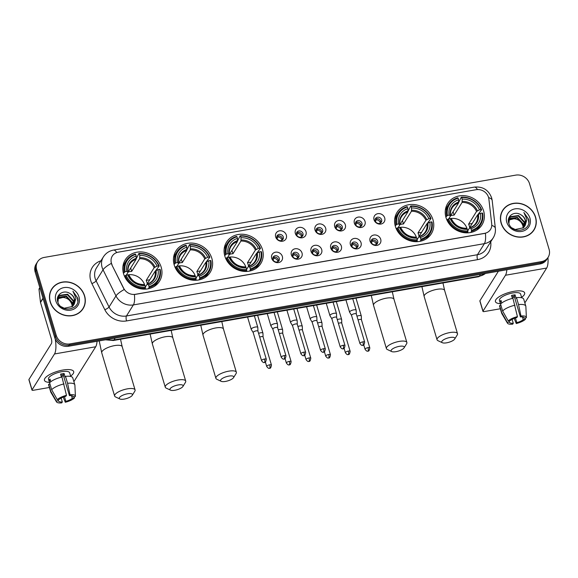 <?xml version="1.0" encoding="UTF-8"?>
<svg xmlns="http://www.w3.org/2000/svg" width="578" height="578" viewBox="0 0 578 578"><rect width="100%" height="100%" fill="white"/><g stroke="black" fill="none" stroke-linecap="round" stroke-linejoin="round"><path stroke-width="0.87" d="M445.985 217.523A20.201 17.969 32 0 0 462.602 232.421A20.201 17.969 32 0 0 481.929 224.958A20.201 17.969 32 0 0 483.627 210.956A20.201 17.969 32 0 0 467.01 196.058A20.201 17.969 32 0 0 447.683 203.521A20.201 17.969 32 0 0 445.985 217.523M174.202 264.962A20.201 17.969 32 0 0 190.819 279.86A20.201 17.969 32 0 0 210.146 272.397A20.201 17.969 32 0 0 211.844 258.395A20.201 17.969 32 0 0 195.227 243.497A20.201 17.969 32 0 0 175.9 250.96A20.201 17.969 32 0 0 174.202 264.962M224.835 256.126A20.201 17.969 32 0 0 241.452 271.024A20.201 17.969 32 0 0 260.779 263.561A20.201 17.969 32 0 0 262.477 249.559A20.201 17.969 32 0 0 245.86 234.661A20.201 17.969 32 0 0 226.533 242.124A20.201 17.969 32 0 0 224.835 256.126M395.352 226.366A20.201 17.969 32 0 0 411.97 241.257A20.201 17.969 32 0 0 431.296 233.801A20.201 17.969 32 0 0 432.994 219.792A20.201 17.969 32 0 0 416.377 204.894A20.201 17.969 32 0 0 397.05 212.357A20.201 17.969 32 0 0 395.352 226.366M123.569 273.806A20.201 17.969 32 0 0 140.179 288.704A20.201 17.969 32 0 0 159.506 281.24A20.201 17.969 32 0 0 161.204 267.231A20.201 17.969 32 0 0 144.594 252.34A20.201 17.969 32 0 0 125.267 259.804A20.201 17.969 32 0 0 123.569 273.806M282.353 256.459A5.715 5.086 -148 0 1 278.574 262.578A5.715 5.086 -148 0 1 271.703 258.315A5.715 5.086 -148 0 1 275.482 252.196A5.715 5.086 -148 0 1 282.353 256.459M272.91 259.421A3.432 3.049 32 0 0 275.728 261.95A3.432 3.049 32 0 0 279.008 260.685A3.432 3.049 32 0 0 279.297 258.308A3.432 3.049 32 0 0 276.479 255.779A3.432 3.049 32 0 0 273.192 257.044A3.432 3.049 32 0 0 272.91 259.421M302.027 253.027A5.715 5.086 -148 0 1 298.248 259.139A5.715 5.086 -148 0 1 291.37 254.884A5.715 5.086 -148 0 1 295.156 248.764A5.715 5.086 -148 0 1 302.027 253.027M292.576 255.989A3.432 3.049 32 0 0 295.401 258.518A3.432 3.049 32 0 0 298.681 257.253A3.432 3.049 32 0 0 298.971 254.869A3.432 3.049 32 0 0 296.146 252.34A3.432 3.049 32 0 0 292.865 253.612A3.432 3.049 32 0 0 292.576 255.989M321.7 249.588A5.715 5.086 -148 0 1 317.914 255.707A5.715 5.086 -148 0 1 311.043 251.452A5.715 5.086 -148 0 1 314.822 245.332A5.715 5.086 -148 0 1 321.7 249.588M312.25 252.557A3.432 3.049 32 0 0 315.075 255.086A3.432 3.049 32 0 0 318.355 253.814A3.432 3.049 32 0 0 318.644 251.437A3.432 3.049 32 0 0 315.819 248.908A3.432 3.049 32 0 0 312.539 250.173A3.432 3.049 32 0 0 312.25 252.557M341.367 246.156A5.715 5.086 -148 0 1 337.588 252.275A5.715 5.086 -148 0 1 330.717 248.013A5.715 5.086 -148 0 1 334.496 241.9A5.715 5.086 -148 0 1 341.367 246.156M331.924 249.118A3.432 3.049 32 0 0 334.741 251.647A3.432 3.049 32 0 0 338.029 250.382A3.432 3.049 32 0 0 338.318 248.005A3.432 3.049 32 0 0 335.493 245.477A3.432 3.049 32 0 0 332.213 246.741A3.432 3.049 32 0 0 331.924 249.118M361.04 242.724A5.715 5.086 -148 0 1 357.262 248.843A5.715 5.086 -148 0 1 350.391 244.581A5.715 5.086 -148 0 1 354.17 238.461A5.715 5.086 -148 0 1 361.04 242.724M351.597 245.686A3.432 3.049 32 0 0 354.415 248.215A3.432 3.049 32 0 0 357.695 246.951A3.432 3.049 32 0 0 357.984 244.573A3.432 3.049 32 0 0 355.167 242.045A3.432 3.049 32 0 0 351.886 243.309A3.432 3.049 32 0 0 351.597 245.686M380.714 239.292A5.715 5.086 -148 0 1 376.935 245.404A5.715 5.086 -148 0 1 370.057 241.149A5.715 5.086 -148 0 1 373.843 235.029A5.715 5.086 -148 0 1 380.714 239.292M371.264 242.254A3.432 3.049 32 0 0 374.089 244.783A3.432 3.049 32 0 0 377.369 243.519A3.432 3.049 32 0 0 377.658 241.134A3.432 3.049 32 0 0 374.84 238.606A3.432 3.049 32 0 0 371.553 239.877A3.432 3.049 32 0 0 371.264 242.254M286.334 235.094A5.715 5.086 -148 0 1 282.555 241.214A5.715 5.086 -148 0 1 275.677 236.958A5.715 5.086 -148 0 1 279.463 230.839A5.715 5.086 -148 0 1 286.334 235.094M276.884 238.064A3.432 3.049 32 0 0 279.709 240.593A3.432 3.049 32 0 0 282.989 239.321A3.432 3.049 32 0 0 283.278 236.944A3.432 3.049 32 0 0 280.46 234.415A3.432 3.049 32 0 0 277.173 235.679A3.432 3.049 32 0 0 276.884 238.064M306.008 231.662A5.715 5.086 -148 0 1 302.222 237.782A5.715 5.086 -148 0 1 295.351 233.519A5.715 5.086 -148 0 1 299.129 227.407A5.715 5.086 -148 0 1 306.008 231.662M296.557 234.625A3.432 3.049 32 0 0 299.382 237.153A3.432 3.049 32 0 0 302.662 235.889A3.432 3.049 32 0 0 302.951 233.512A3.432 3.049 32 0 0 300.127 230.983A3.432 3.049 32 0 0 296.846 232.248A3.432 3.049 32 0 0 296.557 234.625M325.674 228.231A5.715 5.086 -148 0 1 321.895 234.343A5.715 5.086 -148 0 1 315.024 230.087A5.715 5.086 -148 0 1 318.803 223.968A5.715 5.086 -148 0 1 325.674 228.231M316.231 231.193A3.432 3.049 32 0 0 319.049 233.722A3.432 3.049 32 0 0 322.336 232.457A3.432 3.049 32 0 0 322.625 230.08A3.432 3.049 32 0 0 319.8 227.544A3.432 3.049 32 0 0 316.52 228.816A3.432 3.049 32 0 0 316.231 231.193M345.348 224.791A5.715 5.086 -148 0 1 341.569 230.911A5.715 5.086 -148 0 1 334.698 226.655A5.715 5.086 -148 0 1 338.477 220.536A5.715 5.086 -148 0 1 345.348 224.791M335.905 227.761A3.432 3.049 32 0 0 338.722 230.29A3.432 3.049 32 0 0 342.003 229.018A3.432 3.049 32 0 0 342.292 226.641A3.432 3.049 32 0 0 339.474 224.112A3.432 3.049 32 0 0 336.194 225.384A3.432 3.049 32 0 0 335.905 227.761M365.021 221.36A5.715 5.086 -148 0 1 361.243 227.479A5.715 5.086 -148 0 1 354.365 223.224A5.715 5.086 -148 0 1 358.15 217.104A5.715 5.086 -148 0 1 365.021 221.36M355.571 224.322A3.432 3.049 32 0 0 358.396 226.858A3.432 3.049 32 0 0 361.676 225.586A3.432 3.049 32 0 0 361.965 223.209A3.432 3.049 32 0 0 359.148 220.68A3.432 3.049 32 0 0 355.86 221.945A3.432 3.049 32 0 0 355.571 224.322M384.695 217.928A5.715 5.086 -148 0 1 380.916 224.047A5.715 5.086 -148 0 1 374.038 219.785A5.715 5.086 -148 0 1 377.817 213.672A5.715 5.086 -148 0 1 384.695 217.928M375.245 220.89A3.432 3.049 32 0 0 378.07 223.419A3.432 3.049 32 0 0 381.35 222.154A3.432 3.049 32 0 0 381.639 219.777A3.432 3.049 32 0 0 378.814 217.249A3.432 3.049 32 0 0 375.534 218.513A3.432 3.049 32 0 0 375.245 220.89M272.852 257.86A3.432 3.049 -148 0 1 278.372 259.782A3.432 3.049 -148 0 1 278.43 261.35M292.526 254.421A3.432 3.049 -148 0 1 298.046 256.35A3.432 3.049 -148 0 1 298.096 257.911M312.199 250.989A3.432 3.049 -148 0 1 317.719 252.918A3.432 3.049 -148 0 1 317.77 254.479M331.873 247.557A3.432 3.049 -148 0 1 337.393 249.479A3.432 3.049 -148 0 1 337.444 251.047M351.54 244.126A3.432 3.049 -148 0 1 357.06 246.047A3.432 3.049 -148 0 1 357.117 247.615M371.213 240.686A3.432 3.049 -148 0 1 376.733 242.616A3.432 3.049 -148 0 1 376.784 244.176M276.833 236.496A3.432 3.049 -148 0 1 282.353 238.418A3.432 3.049 -148 0 1 282.404 239.986M296.507 233.064A3.432 3.049 -148 0 1 302.027 234.986A3.432 3.049 -148 0 1 302.077 236.554M316.18 229.632A3.432 3.049 -148 0 1 321.7 231.554A3.432 3.049 -148 0 1 321.751 233.115M335.847 226.193A3.432 3.049 -148 0 1 341.367 228.122A3.432 3.049 -148 0 1 341.425 229.683M355.521 222.761A3.432 3.049 -148 0 1 361.04 224.683A3.432 3.049 -148 0 1 361.091 226.251M375.194 219.329A3.432 3.049 -148 0 1 380.714 221.251A3.432 3.049 -148 0 1 380.765 222.819M112.067 264.782A10.288 9.154 -148 0 1 111.438 263.185A10.288 9.154 -148 0 1 112.298 256.054A10.288 9.154 -148 0 1 118.237 252.174L476.171 189.7A10.288 9.154 -148 0 1 488.88 199.013L491.712 223.982A10.288 9.154 -148 0 1 490.512 229.473A10.288 9.154 -148 0 1 484.574 233.353L135.404 294.296A10.288 9.154 -148 0 1 123.663 288.227L111.93 264.999L111.055 261.906M50.17 301.875A18.482 16.444 32 0 0 65.372 315.501A18.482 16.444 32 0 0 83.059 308.674A18.482 16.444 32 0 0 84.612 295.864A18.482 16.444 32 0 0 69.411 282.23A18.482 16.444 32 0 0 51.724 289.058A18.482 16.444 32 0 0 50.17 301.875M82.676 309.259A18.482 16.444 32 0 0 83.535 307.445M501.133 223.159A18.482 16.444 32 0 0 516.335 236.792A18.482 16.444 32 0 0 534.021 229.957A18.482 16.444 32 0 0 535.575 217.147A18.482 16.444 32 0 0 520.373 203.514A18.482 16.444 32 0 0 502.687 210.341A18.482 16.444 32 0 0 501.133 223.159M533.639 230.543A18.482 16.444 32 0 0 534.498 228.736M37.606 261.74L36.125 264.103A11.437 10.173 32 0 0 35.164 272.028L54.758 337.74A11.437 10.173 32 0 0 68.5 346.258L540.062 263.951L540.798 262.766A11.437 10.173 32 0 0 547.402 258.46A11.437 10.173 32 0 1 540.798 262.766L69.244 345.08L540.798 262.766L541.543 261.588A11.437 10.173 32 0 0 548.139 257.275A11.437 10.173 32 0 0 549.1 249.349L529.513 183.638A11.437 10.173 32 0 0 515.764 175.12L44.203 257.434A11.437 10.173 32 0 0 37.606 261.74A11.437 10.173 32 0 0 36.645 269.666L56.239 335.377A11.437 10.173 32 0 0 69.981 343.896L541.543 261.588M54.758 337.74L55.495 336.562A11.437 10.173 32 0 0 69.244 345.08A11.437 10.173 32 0 1 55.495 336.562L35.908 270.851L55.495 336.562L56.239 335.377M36.869 262.925A11.437 10.173 32 0 0 35.908 270.851A11.437 10.173 32 0 1 36.869 262.925M491.762 225.434A13.337 4.978 -6.5 0 1 495.346 228.303C495.707 231.742 494.985 234.943 493.179 237.905A15.245 13.561 -148 0 1 484.378 243.649A13.337 4.335 80.1 0 0 485.397 233.281L134.392 294.549A13.337 4.335 -99.9 0 1 133.374 304.917A15.245 13.561 -148 0 1 115.976 295.922A13.337 3.468 -26.3 0 1 124.191 289.542L111.93 264.999M503.583 209.381A18.482 16.444 32 0 0 502.333 210.941M52.62 288.097A18.482 16.444 32 0 0 51.37 289.657M540.062 263.951A11.437 10.173 32 0 0 546.658 259.638L548.139 257.275M51.883 289.159A18.294 16.271 32 0 0 50.344 301.839A18.294 16.271 32 0 0 65.393 315.335A18.294 16.271 32 0 0 82.9 308.573A18.294 16.271 32 0 0 84.439 295.893A18.294 16.271 32 0 0 69.389 282.404A18.294 16.271 32 0 0 51.883 289.159L51.146 290.344A18.294 16.271 32 0 0 50.51 291.464M57.735 298.826L62.959 297.439C67.243 297.843 70.191 300.069 71.795 304.107L72.207 306.029M58.06 297.728L58.609 297.193L66.441 296.102L72.279 302.482L72.293 306.636M57.959 297.995L66.145 296.572L71.983 302.951L72.069 306.824M57.937 302.308L58.559 296.738L59.787 295.315L67.612 294.224L73.449 300.611L73.095 305.834M58.421 296.976L59.491 295.784L67.323 294.693L73.153 301.08L72.907 306.044M69.967 293.523C63.631 289.202 55.481 294.852 57.677 301.492C60.502 313.507 80.804 310.126 77.727 298.089L72.929 291.204L76 298.234L74.114 304.295A8.612 7.659 32 0 0 74.49 298.942A8.612 7.659 32 0 0 69.967 293.523C72.207 294.917 73.659 296.81 74.331 299.202L73.601 305.177M74.114 304.295L72.431 306.513L64.216 308.226L61.066 306.658M55.813 300.885A12.427 11.054 32 0 0 70.754 310.14A12.427 11.054 32 0 0 78.969 296.846A12.427 11.054 32 0 0 64.028 287.591A12.427 11.054 32 0 0 55.813 300.885M62.959 297.439A8.612 7.659 32 0 0 57.706 298.956M81.426 310.82A18.294 16.271 32 0 0 82.155 309.757L82.9 308.573M72.929 291.204L77.43 297.721L77.792 301.261M49.448 382.369A15.245 4.899 -16.6 0 1 46.435 376.733A15.245 4.899 -16.6 0 1 62.771 370.065A15.245 4.899 -16.6 0 1 70.068 369.689A15.245 4.899 -16.6 0 1 70.632 376.054A15.245 4.899 -16.6 0 0 73.681 371.618A15.245 4.899 -16.6 0 0 62.771 370.065A15.245 4.899 -16.6 0 0 44.463 380.331A15.245 4.899 -16.6 0 0 49.448 382.369M55.213 338.99A15.245 4.956 80.1 0 1 54.505 353.96L32.043 389.847A1.907 0.614 163.4 0 0 31.992 390.078A1.907 0.614 163.4 0 0 33.358 390.273L49.376 387.477M97.046 341.273A15.245 4.956 80.1 0 1 95.695 346.771L73.883 381.625M31.992 390.078L28.9 379.703A1.907 0.614 -16.6 0 1 28.951 379.471L51.413 343.585A3.815 1.235 -99.9 0 0 51.305 338.65L40.525 302.489A1.907 1.698 -148 0 1 40.467 302.186L39.029 289.542A1.907 1.698 -148 0 1 39.253 288.523L39.817 287.62M61.16 398.098L62.316 401.97A7.622 2.449 -16.6 0 1 58.573 400.98A7.622 2.449 -16.6 0 1 58.537 400.742L58.168 399.492M51.666 389.709L57.28 399.644L59.462 399.261A7.622 2.449 -16.6 0 1 65.892 396.248L66.463 395.345L61.962 377A12.579 4.046 -16.6 0 0 49.6 382.788L51.666 389.709A12.579 4.046 -16.6 0 1 64.028 383.915M61.449 377.123L60.56 374.139A11.054 3.555 -16.6 0 1 62.373 373.764A11.054 3.555 -16.6 0 1 64.107 373.518L65.141 376.979L65.516 376.379L67.575 383.301L70.01 394.723L69.447 395.634L63.255 374.876A7.622 2.449 163.4 0 0 61.543 375.093A7.622 2.449 163.4 0 0 60.878 375.223M62.316 401.97L61.745 402.88A9.913 3.186 -16.6 0 1 56.485 401.862L50.864 392.31A12.579 4.046 -16.6 0 1 50.734 392.021L48.668 385.1A12.579 4.046 -16.6 0 1 48.675 384.269L49.975 384.045L48.48 379.132A11.054 3.555 -16.6 0 1 61.752 371.69A11.054 3.555 -16.6 0 1 69.663 372.817L70.762 376.502M65.516 376.379A12.579 4.046 -16.6 0 1 72.777 377.911L74.837 384.832A12.579 4.046 -16.6 0 1 74.894 385.15L75.415 396.219A9.913 3.186 -16.6 0 1 75.4 396.479L73.218 396.862L73.081 396.407M67.575 383.301A12.579 4.046 -16.6 0 1 74.837 384.832M57.28 399.644A9.913 3.186 -16.6 0 1 66.463 395.345M70.01 394.723A9.913 3.186 -16.6 0 1 75.415 396.219M71.499 395.677L72.293 398.336L74.475 397.96L74.41 396.653M74.475 397.96A9.913 3.186 -16.6 0 1 65.292 402.259L65.863 401.349L64.469 396.674M63.233 397.129L65.292 402.259M69.447 395.634A7.622 2.449 -16.6 0 1 73.182 396.624A7.622 2.449 -16.6 0 1 73.218 396.862M72.293 398.336A7.622 2.449 -16.6 0 1 65.863 401.349M50.799 381.726L50.011 379.081A11.054 3.555 -16.6 0 0 49.087 380.555L49.715 382.672M50.734 392.021A12.579 4.046 -16.6 0 1 50.741 391.183L56.355 401.118L58.537 400.742M48.675 384.269L50.741 391.183M56.485 401.862A9.913 3.186 -16.6 0 1 56.355 401.118M63.486 375.635A7.622 2.449 -16.6 0 1 61.304 376.654M49.087 380.555L50.38 380.331M63.255 374.876L64.107 373.518M502.846 210.443A18.294 16.271 32 0 0 501.314 223.13A18.294 16.271 32 0 0 516.356 236.619A18.294 16.271 32 0 0 533.862 229.856A18.294 16.271 32 0 0 535.401 217.176A18.294 16.271 32 0 0 520.352 203.687A18.294 16.271 32 0 0 502.846 210.443L502.109 211.627A18.294 16.271 32 0 0 501.473 212.755M508.698 220.11L513.921 218.722C518.206 219.127 521.154 221.352 522.758 225.391L523.169 227.313M509.023 219.011L509.572 218.477L517.404 217.386L523.242 223.765L523.256 227.92M508.922 219.279L517.108 217.855L522.946 224.235L523.032 228.108M508.9 223.592L509.521 218.022L510.75 216.598L518.582 215.515L524.412 221.894L524.058 227.118M509.384 218.26L510.453 217.068L518.285 215.977L524.123 222.364L523.87 227.327M520.93 214.806C514.593 210.486 506.444 216.136 508.64 222.776C511.465 234.791 531.767 231.41 528.689 219.373L523.892 212.487L526.963 219.517L525.077 225.579A8.612 7.659 32 0 0 525.453 220.225A8.612 7.659 32 0 0 520.93 214.806C523.169 216.201 524.622 218.094 525.294 220.485L524.564 226.46M525.077 225.579L523.393 227.797L515.179 229.509L512.029 227.942M506.776 222.169A12.427 11.054 32 0 0 521.717 231.424A12.427 11.054 32 0 0 529.932 218.13A12.427 11.054 32 0 0 514.991 208.875A12.427 11.054 32 0 0 506.776 222.169M513.921 218.722A8.612 7.659 32 0 0 508.669 220.24M532.389 232.103A18.294 16.271 32 0 0 533.118 231.041L533.862 229.856M523.892 212.487L528.393 219.004L528.754 222.544M124.219 399.095A6.864 2.204 163.4 0 0 132.283 395.309A6.864 2.204 163.4 0 0 127.55 393.777A6.864 2.204 163.4 0 0 120.795 396.32A6.864 2.204 163.4 0 0 119.913 399.001A6.864 2.204 163.4 0 0 124.219 399.095M119.913 399.001L115.564 396.963A10.671 3.432 -16.6 0 1 114.625 396.031A10.671 3.432 -16.6 0 1 127.442 388.842A10.671 3.432 -16.6 0 1 135.079 389.933A10.671 3.432 -16.6 0 1 134.804 391.227L132.283 395.309M144.811 285.395A14.103 12.543 32 0 0 144.803 285.359A14.103 12.543 32 0 0 127.066 275.012M149.045 286.58L149.066 287.569A18.908 16.813 32 0 0 158.228 280.843A18.908 16.813 32 0 0 160.236 269.485L159.709 269.312A18.142 16.133 32 0 1 149.045 286.58L148.568 284.983A16.386 14.58 32 0 0 158.069 269.601L155.171 271.169L147.231 283.856A14.103 12.543 32 0 0 146.834 282.107A14.103 12.543 32 0 0 146.198 280.395L154.145 267.708L157.035 266.14A16.386 14.58 32 0 0 139.76 255.44L139.284 253.836A18.142 16.133 32 0 1 158.683 265.858L159.21 266.024A18.908 16.813 32 0 0 138.886 253.439L139.284 253.836M145.41 286.934L147.195 284.08L148.568 284.983M136.249 258.734L138.886 253.439M159.21 266.024L155.533 270.829M154.485 286.298A18.908 16.813 32 0 0 156.248 284.008L158.228 280.843M149.066 287.569L148.322 288.762M144.919 289.137L145.49 287.201A18.142 16.133 32 0 1 126.091 275.179L125.195 275.605A18.908 16.813 32 0 0 145.512 288.191M125.195 275.605L124.61 276.537M158.683 265.858L157.035 266.14M158.069 269.601L159.709 269.312M126.091 275.179L127.738 274.897A16.386 14.58 32 0 0 145.013 285.597L145.49 287.201M139.76 255.44L139.638 258.72L131.69 271.407L130.671 267.99M129.14 275.713L127.738 274.897M145.013 285.597L143.647 284.701M147.195 284.08L147.672 284.073A14.66 13.041 32 0 0 156.024 270.555M123.425 273.315L125.065 271.725A18.142 16.133 32 0 1 135.729 254.457L135.339 254.06A18.908 16.813 32 0 0 126.177 260.786L124.198 263.944A18.908 16.813 32 0 0 122.912 266.53M126.177 260.786A18.908 16.813 32 0 0 124.162 272.144M135.729 254.457L136.206 256.061A16.386 14.58 32 0 0 126.705 271.436L125.065 271.725M131.69 271.407A14.103 12.543 -148 0 0 128.157 272.021L136.083 259.341L136.206 256.061M126.705 271.436L128.106 272.252L126.293 275.15M136.256 258.308A14.66 13.041 32 0 0 127.911 271.826L128.106 272.252M149.789 279.774L146.198 280.395M174.852 390.258A6.864 2.204 163.4 0 0 182.915 386.472A6.864 2.204 163.4 0 0 178.183 384.941A6.864 2.204 163.4 0 0 171.435 387.484A6.864 2.204 163.4 0 0 170.553 390.157A6.864 2.204 163.4 0 0 174.852 390.258M170.553 390.157L166.204 388.127A10.671 3.432 -16.6 0 1 165.265 387.188A10.671 3.432 -16.6 0 1 178.075 380.006A10.671 3.432 -16.6 0 1 185.719 381.09A10.671 3.432 -16.6 0 1 185.444 382.39L182.915 386.472M195.451 276.559A14.103 12.543 32 0 0 195.436 276.515A14.103 12.543 32 0 0 177.706 266.176M199.677 277.743L199.699 278.733A18.908 16.813 32 0 0 208.86 272.007A18.908 16.813 32 0 0 210.876 260.649L210.349 260.476A18.142 16.133 32 0 1 199.677 277.743L199.2 276.139A16.386 14.58 32 0 0 208.701 260.765L205.811 262.333L197.864 275.02A14.103 12.543 32 0 0 197.474 273.271A14.103 12.543 32 0 0 196.838 271.559L204.778 258.872L207.668 257.304A16.386 14.58 32 0 0 190.393 246.596L189.916 245A18.142 16.133 32 0 1 209.315 257.015L209.843 257.188A18.908 16.813 32 0 0 189.526 244.602L189.916 245M196.043 278.09L197.828 275.244L199.2 276.139M186.882 249.898L189.526 244.602M209.843 257.188L206.173 261.986M205.118 277.462A18.908 16.813 32 0 0 206.881 275.164L208.86 272.007M199.699 278.733L198.955 279.925M195.559 280.294L196.13 278.365A18.142 16.133 32 0 1 176.731 266.342L175.828 266.761A18.908 16.813 32 0 0 196.152 279.355M175.828 266.761L175.242 267.701M209.315 257.015L207.668 257.304M208.701 260.765L210.349 260.476M176.731 266.342L178.371 266.053A16.386 14.58 32 0 0 195.653 276.761L196.13 278.365M190.393 246.596L190.27 249.884L182.33 262.571L181.304 259.146M179.772 266.877L178.371 266.053M195.653 276.761L194.28 275.865M197.828 275.244L198.312 275.229A14.66 13.041 32 0 0 206.664 261.718M174.065 264.478L175.698 262.882A18.142 16.133 32 0 1 186.369 245.621L185.971 245.216A18.908 16.813 32 0 0 176.81 251.943L174.838 255.108A18.908 16.813 32 0 0 173.544 257.694M176.81 251.943A18.908 16.813 32 0 0 174.802 263.308M186.369 245.621L186.846 247.218A16.386 14.58 32 0 0 177.338 262.6L175.698 262.882M182.33 262.571A14.103 12.543 -148 0 0 178.797 263.185L186.723 250.505L186.846 247.218M177.338 262.6L178.739 263.416L176.933 266.306M186.896 249.472A14.66 13.041 32 0 0 178.544 262.983L178.739 263.416M200.421 270.93L196.838 271.559M225.492 381.422A6.864 2.204 163.4 0 0 233.555 377.636A6.864 2.204 163.4 0 0 228.823 376.105A6.864 2.204 163.4 0 0 222.068 378.648A6.864 2.204 163.4 0 0 221.186 381.321A6.864 2.204 163.4 0 0 225.492 381.422M221.186 381.321L216.837 379.284A10.671 3.432 -16.6 0 1 215.897 378.352A10.671 3.432 -16.6 0 1 228.715 371.17A10.671 3.432 -16.6 0 1 236.351 372.254A10.671 3.432 -16.6 0 1 236.077 373.554L233.555 377.636M246.084 267.715A14.103 12.543 32 0 0 246.069 267.679A14.103 12.543 32 0 0 228.339 257.333M250.31 268.907L250.339 269.897A18.908 16.813 32 0 0 259.493 263.171A18.908 16.813 32 0 0 261.509 251.806L260.981 251.64A18.142 16.133 32 0 1 250.31 268.907L249.833 267.303A16.386 14.58 32 0 0 259.341 251.921L256.444 253.489L248.504 266.183A14.103 12.543 32 0 0 248.106 264.428A14.103 12.543 32 0 0 247.471 262.723L255.411 250.036L258.308 248.468A16.386 14.58 32 0 0 241.026 237.76L240.549 236.164A18.142 16.133 32 0 1 259.948 248.179L260.483 248.352A18.908 16.813 32 0 0 240.159 235.759L240.549 236.164M246.683 269.254L248.468 266.4L249.833 267.303M237.515 241.062L240.159 235.759M260.483 248.352L256.805 253.15M255.751 268.618A18.908 16.813 32 0 0 257.521 266.328L259.493 263.171M250.339 269.897L249.588 271.082M246.192 271.458L246.763 269.521A18.142 16.133 32 0 1 227.364 257.506L226.468 257.925A18.908 16.813 32 0 0 246.784 270.511M226.468 257.925L225.882 258.857M259.948 248.179L258.308 248.468M259.341 251.921L260.981 251.64M227.364 257.506L229.011 257.217A16.386 14.58 32 0 0 246.286 267.925L246.763 269.521M241.026 237.76L240.91 241.048L232.963 253.735L231.944 250.31M230.412 258.034L229.011 257.217M246.286 267.925L244.913 267.022M248.468 266.4L248.945 266.393A14.66 13.041 32 0 0 257.297 252.875M224.698 255.642L226.33 254.045A18.142 16.133 32 0 1 237.002 236.778L236.612 236.38A18.908 16.813 32 0 0 227.45 243.107L225.471 246.264A18.908 16.813 32 0 0 224.177 248.851M227.45 243.107A18.908 16.813 32 0 0 225.434 254.465M237.002 236.778L237.479 238.382A16.386 14.58 32 0 0 227.978 253.756L226.33 254.045M229.43 254.327L237.356 241.662L237.479 238.382M227.978 253.756L229.379 254.58L227.566 257.47M237.529 240.629A14.66 13.041 32 0 0 229.177 254.147L229.379 254.58M237.356 241.662A14.103 12.543 32 0 0 230.962 246.553C229.531 248.858 229.018 251.466 229.437 254.371A14.103 12.543 -148 0 1 232.963 253.735M251.062 262.094L247.471 262.723M396.002 351.655A6.864 2.204 163.4 0 0 404.065 347.869A6.864 2.204 163.4 0 0 399.333 346.338A6.864 2.204 163.4 0 0 392.585 348.881A6.864 2.204 163.4 0 0 391.696 351.561A6.864 2.204 163.4 0 0 396.002 351.655M391.696 351.561L387.354 349.524A10.671 3.432 -16.6 0 1 386.415 348.585A10.671 3.432 -16.6 0 1 399.225 341.403A10.671 3.432 -16.6 0 1 406.869 342.487A10.671 3.432 -16.6 0 1 406.594 343.787L404.065 347.869M416.601 237.955A14.103 12.543 32 0 0 416.586 237.912A14.103 12.543 32 0 0 398.856 227.573M420.827 239.14L420.849 240.13A18.908 16.813 32 0 0 430.01 233.404A18.908 16.813 32 0 0 432.026 222.046L431.499 221.873A18.142 16.133 32 0 1 420.827 239.14L420.351 237.544A16.386 14.58 32 0 0 429.851 222.162L426.961 223.729L419.014 236.416A14.103 12.543 32 0 0 418.616 234.668A14.103 12.543 32 0 0 417.981 232.956L425.928 220.269L428.818 218.701A16.386 14.58 32 0 0 411.543 208.001L411.066 206.397A18.142 16.133 32 0 1 430.465 218.419L430.993 218.585A18.908 16.813 32 0 0 410.676 205.999L411.066 206.397M417.193 239.494L418.978 236.64L420.351 237.544M408.032 211.295L410.676 205.999M430.993 218.585L427.323 223.39M426.268 238.859A18.908 16.813 32 0 0 428.031 236.568L430.01 233.404M420.849 240.13L420.105 241.322M416.709 241.698L417.28 239.762A18.142 16.133 32 0 1 397.881 227.739L396.978 228.166A18.908 16.813 32 0 0 417.302 240.751M396.978 228.166L396.392 229.098M430.465 218.419L428.818 218.701M429.851 222.162L431.499 221.873M397.881 227.739L399.521 227.457A16.386 14.58 32 0 0 416.796 238.158L417.28 239.762M411.543 208.001L411.42 211.281L403.48 223.968L402.454 220.55M400.922 228.274L399.521 227.457M416.796 238.158L415.43 237.262M418.978 236.64L419.462 236.626A14.66 13.041 32 0 0 427.807 223.115M395.215 225.875L396.848 224.286A18.142 16.133 32 0 1 407.512 207.018L407.122 206.621A18.908 16.813 32 0 0 397.96 213.34L395.988 216.504A18.908 16.813 32 0 0 394.695 219.091M397.96 213.34A18.908 16.813 32 0 0 395.952 224.705M407.512 207.018L407.996 208.615A16.386 14.58 32 0 0 398.488 223.997L396.848 224.286M399.94 224.567L407.873 211.902L407.996 208.615M398.488 223.997L399.889 224.813L398.083 227.71M408.046 210.869A14.66 13.041 32 0 0 399.694 224.387L399.889 224.813M399.947 224.582A14.103 12.543 -148 0 1 403.48 223.968M421.572 232.334L417.981 232.956M446.642 342.819A6.864 2.204 163.4 0 0 454.705 339.033A6.864 2.204 163.4 0 0 449.966 337.501A6.864 2.204 163.4 0 0 443.218 340.045A6.864 2.204 163.4 0 0 442.336 342.718A6.864 2.204 163.4 0 0 446.642 342.819M442.336 342.718L437.987 340.688A10.671 3.432 -16.6 0 1 437.047 339.748A10.671 3.432 -16.6 0 1 449.865 332.567A10.671 3.432 -16.6 0 1 457.501 333.651A10.671 3.432 -16.6 0 1 457.227 334.951L454.705 339.033M467.234 229.112A14.103 12.543 32 0 0 467.219 229.076A14.103 12.543 32 0 0 449.489 218.737M471.46 230.304L471.489 231.294A18.908 16.813 32 0 0 480.643 224.567A18.908 16.813 32 0 0 482.659 213.21L482.131 213.036A18.142 16.133 32 0 1 471.46 230.304L470.983 228.7A16.386 14.58 32 0 0 480.484 213.325L477.594 214.886L469.654 227.58A14.103 12.543 32 0 0 469.257 225.825A14.103 12.543 32 0 0 468.621 224.119L476.561 211.432L479.458 209.865A16.386 14.58 32 0 0 462.176 199.157L461.699 197.56A18.142 16.133 32 0 1 481.098 209.576L481.626 209.749A18.908 16.813 32 0 0 461.309 197.156L461.699 197.56M467.833 230.651L469.618 227.804L470.983 228.7M458.665 202.459L461.309 197.156M481.626 209.749L477.955 214.546M476.901 230.015A18.908 16.813 32 0 0 478.671 227.725L480.643 224.567M471.489 231.294L470.738 232.486M467.342 232.855L467.913 230.925A18.142 16.133 32 0 1 448.514 218.903L447.618 219.322A18.908 16.813 32 0 0 467.934 231.915M447.618 219.322L447.032 220.261M481.098 209.576L479.458 209.865M480.484 213.325L482.131 213.036M448.514 218.903L450.161 218.614A16.386 14.58 32 0 0 467.436 229.321L467.913 230.925M462.176 199.157L462.053 202.445L454.113 215.132L453.094 211.707M451.555 219.43L450.161 218.614M467.436 229.321L466.063 228.418M469.618 227.804L470.095 227.79A14.66 13.041 32 0 0 478.447 214.279M445.848 217.039L447.48 215.442A18.142 16.133 32 0 1 458.152 198.182L457.762 197.777A18.908 16.813 32 0 0 448.6 204.504L446.621 207.668A18.908 16.813 32 0 0 445.327 210.255M448.6 204.504A18.908 16.813 32 0 0 446.584 215.869M458.152 198.182L458.629 199.778A16.386 14.58 32 0 0 449.128 215.161L447.48 215.442M454.113 215.132A14.103 12.543 -148 0 0 450.58 215.746L458.506 203.066L458.629 199.778M449.128 215.161L450.529 215.977L448.716 218.867M458.679 202.033A14.66 13.041 32 0 0 450.327 215.543L450.529 215.977M472.204 223.491L468.621 224.119M277.996 235.918L278.025 236.908L277.043 238.476M282.006 240.26A4.191 3.728 32 0 0 281.956 240.072A4.191 3.728 32 0 0 278.025 236.908M263.069 336.938L262.961 333.268A3.432 1.105 163.4 0 0 262.947 333.174A3.432 1.105 163.4 0 0 260.49 332.82A3.432 1.105 163.4 0 0 258.59 333.347M263.077 336.967A2.478 0.795 163.4 0 0 263.062 336.902A2.478 0.795 163.4 0 0 261.292 336.649A2.478 0.795 163.4 0 0 259.71 337.111M297.67 232.486L297.692 233.469L296.709 235.044M301.68 236.828A4.191 3.728 32 0 0 301.629 236.633A4.191 3.728 32 0 0 297.692 233.469M282.743 333.499L282.635 329.828A3.432 1.105 163.4 0 0 282.62 329.735A3.432 1.105 163.4 0 0 280.164 329.388A3.432 1.105 163.4 0 0 278.264 329.915M282.743 333.535A2.478 0.795 163.4 0 0 282.736 333.47A2.478 0.795 163.4 0 0 280.959 333.217A2.478 0.795 163.4 0 0 279.384 333.679M317.336 229.047L317.365 230.037L316.383 231.605M321.354 233.396A4.191 3.728 32 0 0 321.296 233.201A4.191 3.728 32 0 0 317.365 230.037M302.417 330.067L302.301 326.397A3.432 1.105 163.4 0 0 302.287 326.303A3.432 1.105 163.4 0 0 299.838 325.956A3.432 1.105 163.4 0 0 297.93 326.483M302.417 330.103A2.478 0.795 163.4 0 0 302.41 330.038A2.478 0.795 163.4 0 0 300.632 329.785A2.478 0.795 163.4 0 0 299.057 330.248M337.01 225.615L337.039 226.605L336.056 228.173M341.02 229.957A4.191 3.728 32 0 0 340.969 229.769A4.191 3.728 32 0 0 337.039 226.605M322.091 326.635L321.975 322.965A3.432 1.105 163.4 0 0 321.96 322.871A3.432 1.105 163.4 0 0 319.504 322.524A3.432 1.105 163.4 0 0 317.604 323.051M322.091 326.671A2.478 0.795 163.4 0 0 322.076 326.599A2.478 0.795 163.4 0 0 320.306 326.346A2.478 0.795 163.4 0 0 318.724 326.816M356.684 222.183L356.713 223.173L355.73 224.741M360.694 226.525A4.191 3.728 32 0 0 360.643 226.338A4.191 3.728 32 0 0 356.713 223.173M341.764 323.203L341.649 319.533A3.432 1.105 163.4 0 0 341.634 319.439A3.432 1.105 163.4 0 0 339.178 319.085A3.432 1.105 163.4 0 0 337.277 319.612M341.764 323.232A2.478 0.795 163.4 0 0 341.75 323.167A2.478 0.795 163.4 0 0 339.98 322.914A2.478 0.795 163.4 0 0 338.397 323.377M376.357 218.744L376.379 219.734L375.397 221.302M380.367 223.094A4.191 3.728 32 0 0 380.317 222.898A4.191 3.728 32 0 0 376.379 219.734M361.431 319.764L361.322 316.094A3.432 1.105 163.4 0 0 361.308 316A3.432 1.105 163.4 0 0 358.851 315.653A3.432 1.105 163.4 0 0 356.951 316.18M361.431 319.8A2.478 0.795 163.4 0 0 361.423 319.735A2.478 0.795 163.4 0 0 359.653 319.482A2.478 0.795 163.4 0 0 358.071 319.945M274.015 257.275L274.044 258.265L273.062 259.833M278.025 261.624A4.191 3.728 32 0 0 277.975 261.429A4.191 3.728 32 0 0 274.044 258.265M257.933 331.151L257.817 327.48A3.432 1.105 163.4 0 0 257.802 327.386A3.432 1.105 163.4 0 0 255.353 327.04A3.432 1.105 163.4 0 0 251.322 328.925A3.432 1.105 163.4 0 0 251.228 329.344A3.432 1.105 163.4 0 0 251.271 329.431L253.186 332.567M257.933 331.187A2.478 0.795 163.4 0 0 257.925 331.115A2.478 0.795 163.4 0 0 256.148 330.869A2.478 0.795 163.4 0 0 253.243 332.227A2.478 0.795 163.4 0 0 253.178 332.531A2.478 0.795 163.4 0 0 253.2 332.596M293.689 253.843L293.718 254.833L292.735 256.401M297.699 258.185A4.191 3.728 32 0 0 297.648 257.998A4.191 3.728 32 0 0 293.718 254.833M277.606 327.719L277.491 324.048A3.432 1.105 163.4 0 0 277.476 323.955A3.432 1.105 163.4 0 0 275.02 323.601A3.432 1.105 163.4 0 0 270.995 325.493A3.432 1.105 163.4 0 0 270.901 325.913A3.432 1.105 163.4 0 0 270.945 325.999L272.859 329.135M277.606 327.748A2.478 0.795 163.4 0 0 277.599 327.683A2.478 0.795 163.4 0 0 275.822 327.43A2.478 0.795 163.4 0 0 272.91 328.795A2.478 0.795 163.4 0 0 272.845 329.099A2.478 0.795 163.4 0 0 272.874 329.164M313.363 250.411L313.384 251.401L312.402 252.969M317.373 254.754A4.191 3.728 32 0 0 317.322 254.566A4.191 3.728 32 0 0 313.384 251.401M297.28 324.28L297.164 320.609A3.432 1.105 163.4 0 0 297.15 320.523A3.432 1.105 163.4 0 0 294.693 320.169A3.432 1.105 163.4 0 0 290.669 322.054A3.432 1.105 163.4 0 0 290.575 322.481A3.432 1.105 163.4 0 0 290.611 322.567L292.526 325.696M297.28 324.316A2.478 0.795 163.4 0 0 297.265 324.251A2.478 0.795 163.4 0 0 295.495 323.998A2.478 0.795 163.4 0 0 292.584 325.363A2.478 0.795 163.4 0 0 292.519 325.667A2.478 0.795 163.4 0 0 292.547 325.725M333.029 246.979L333.058 247.962L332.075 249.537M337.039 251.322A4.191 3.728 32 0 0 336.988 251.127A4.191 3.728 32 0 0 333.058 247.962M316.946 320.848L316.838 317.178A3.432 1.105 163.4 0 0 316.823 317.084A3.432 1.105 163.4 0 0 314.367 316.737A3.432 1.105 163.4 0 0 310.335 318.623A3.432 1.105 163.4 0 0 310.249 319.049A3.432 1.105 163.4 0 0 310.285 319.128L312.199 322.264M316.954 320.884A2.478 0.795 163.4 0 0 316.939 320.819A2.478 0.795 163.4 0 0 315.169 320.566A2.478 0.795 163.4 0 0 312.257 321.924A2.478 0.795 163.4 0 0 312.192 322.235A2.478 0.795 163.4 0 0 312.221 322.293M352.703 243.54L352.732 244.53L351.749 246.098M356.713 247.89A4.191 3.728 32 0 0 356.662 247.695A4.191 3.728 32 0 0 352.732 244.53M336.62 317.416L336.512 313.746A3.432 1.105 163.4 0 0 336.49 313.652A3.432 1.105 163.4 0 0 334.041 313.305A3.432 1.105 163.4 0 0 330.009 315.191A3.432 1.105 163.4 0 0 329.922 315.61A3.432 1.105 163.4 0 0 329.959 315.696L331.873 318.832M336.62 317.452A2.478 0.795 163.4 0 0 336.613 317.38A2.478 0.795 163.4 0 0 334.835 317.127A2.478 0.795 163.4 0 0 331.931 318.492A2.478 0.795 163.4 0 0 331.866 318.796A2.478 0.795 163.4 0 0 331.888 318.861M372.377 240.108L372.405 241.098L371.423 242.666M376.386 244.451A4.191 3.728 32 0 0 376.336 244.263A4.191 3.728 32 0 0 372.405 241.098M362.905 341.851A2.478 0.795 163.4 0 0 359.928 343.52C361.214 345.225 362.146 345.796 362.731 345.247A2.478 0.802 80.1 0 0 362.97 345.059A2.478 0.802 -99.9 0 0 362.905 341.851A2.478 0.795 163.4 0 1 364.675 342.104L356.286 313.948A2.478 0.795 163.4 0 1 356.294 314.013L356.178 310.314A3.432 1.105 163.4 0 0 356.164 310.22A3.432 1.105 163.4 0 0 353.707 309.866A3.432 1.105 163.4 0 0 349.683 311.759A3.432 1.105 163.4 0 0 349.589 312.178A3.432 1.105 163.4 0 0 349.632 312.264L351.547 315.4M356.286 313.948A2.478 0.795 163.4 0 0 354.509 313.695A2.478 0.795 163.4 0 0 351.605 315.061A2.478 0.795 163.4 0 0 351.532 315.364A2.478 0.795 163.4 0 0 351.561 315.429M500.411 303.652A15.245 4.899 -16.6 0 1 497.398 298.017A15.245 4.899 -16.6 0 1 513.734 291.355A15.245 4.899 -16.6 0 1 521.031 290.972A15.245 4.899 -16.6 0 1 521.594 297.338A15.245 4.899 -16.6 0 0 524.643 292.901A15.245 4.899 -16.6 0 0 513.734 291.355A15.245 4.899 -16.6 0 0 495.425 301.615A15.245 4.899 -16.6 0 0 500.411 303.652M506.819 269.753A15.245 4.956 80.1 0 1 505.468 275.251L483.006 311.13A1.907 0.614 163.4 0 0 482.955 311.369A1.907 0.614 163.4 0 0 484.321 311.556L500.338 308.76M547.951 257.578A15.245 4.956 80.1 0 1 546.658 268.055L524.846 302.908M482.955 311.369L479.863 300.994A1.907 0.614 -16.6 0 1 479.913 300.755L498.402 271.219M512.122 319.388L513.278 323.254A7.622 2.449 -16.6 0 1 509.536 322.264A7.622 2.449 -16.6 0 1 509.5 322.025L509.131 320.776M502.629 310.993L508.243 320.927L510.425 320.544A7.622 2.449 -16.6 0 1 516.855 317.539L517.426 316.628L512.924 298.284A12.579 4.046 -16.6 0 0 500.562 304.079L502.629 310.993A12.579 4.046 -16.6 0 1 514.991 305.206M512.411 298.407L511.523 295.423A11.054 3.555 -16.6 0 1 513.336 295.055A11.054 3.555 -16.6 0 1 515.07 294.809L516.103 298.262L516.479 297.663L518.538 304.584L520.973 316.007L520.41 316.917L514.218 296.167A7.622 2.449 163.4 0 0 512.505 296.377A7.622 2.449 163.4 0 0 511.841 296.507M500.909 305.329L499.443 300.416A11.054 3.555 -16.6 0 1 512.715 292.974A11.054 3.555 -16.6 0 1 520.626 294.101L521.724 297.786M516.479 297.663A12.579 4.046 -16.6 0 1 523.74 299.202L525.799 306.116A12.579 4.046 -16.6 0 1 525.857 306.434L526.377 317.503A9.913 3.186 -16.6 0 1 526.363 317.763L524.181 318.146L524.044 317.69M518.538 304.584A12.579 4.046 -16.6 0 1 525.799 306.116M508.243 320.927A9.913 3.186 -16.6 0 1 517.426 316.628M520.973 316.007A9.913 3.186 -16.6 0 1 526.377 317.503M522.461 316.961L523.256 319.627L525.438 319.244L525.373 317.936M525.438 319.244A9.913 3.186 -16.6 0 1 516.255 323.543L516.826 322.632L515.432 317.958M514.196 318.413L516.255 323.543M520.41 316.917A7.622 2.449 -16.6 0 1 524.145 317.907A7.622 2.449 -16.6 0 1 524.181 318.146M523.256 319.627A7.622 2.449 -16.6 0 1 516.826 322.632M501.762 303.017L500.974 300.365A11.054 3.555 -16.6 0 0 500.049 301.846L500.678 303.956M513.278 323.254L512.708 324.164A9.913 3.186 -16.6 0 1 507.448 323.153L501.827 313.601A12.579 4.046 -16.6 0 1 501.697 313.305L499.63 306.383A12.579 4.046 -16.6 0 1 499.645 305.552L501.704 312.467L507.318 322.408L509.5 322.025M500.938 305.329L499.645 305.552M501.697 313.305A12.579 4.046 -16.6 0 1 501.704 312.467M507.448 323.153A9.913 3.186 -16.6 0 1 507.318 322.408M514.449 296.919A7.622 2.449 -16.6 0 1 512.267 297.937M500.049 301.846L501.35 301.615M514.218 296.167L515.07 294.809M490.722 241.821L490.773 242.312A19.06 16.95 -148 0 1 477.551 259.659L126.546 320.927A19.06 16.95 -148 0 1 104.806 309.685A3.815 0.99 153.7 0 0 109.047 306.997L115.976 295.922L103.05 269.796A15.245 13.561 -148 0 1 102.118 267.433A15.245 13.561 -148 0 1 103.404 256.863L96.468 267.939A15.245 13.561 32 0 0 95.189 278.509A15.245 13.561 32 0 0 96.121 280.872L109.047 306.997A15.245 13.561 32 0 0 126.445 315.985L477.442 254.725A15.245 13.561 32 0 0 486.243 248.974L493.179 237.905M111.33 263.38A13.337 3.468 -26.3 0 0 103.05 269.796L96.121 280.872A3.815 0.99 153.7 0 1 91.88 283.56A19.06 16.95 -148 0 1 100.94 260.801M477.479 189.555A13.337 4.335 -99.9 0 0 474.285 187.113L113.512 250.086A13.337 4.335 80.1 0 1 116.727 252.564M477.551 259.659A3.815 1.235 -99.9 0 1 477.442 254.725L484.378 243.649L133.374 304.917L126.445 315.985A3.815 1.235 -99.9 0 0 126.546 320.927M488.612 197.611A13.337 4.978 -6.5 0 1 492.189 200.472L495.346 228.303M104.806 309.685L91.88 283.56M36.645 269.666L35.164 272.028M69.981 343.896L68.5 346.258M107.103 339.524A15.245 13.561 32 0 0 114.047 339.915L115.174 338.116M485.527 273.466L478.591 276.746L113.295 340.507A7.622 2.478 -99.9 0 0 114.047 339.915L479.343 276.154L480.47 274.348M478.591 276.746A7.622 2.478 -99.9 0 0 479.343 276.154A15.245 13.561 32 0 0 485.375 273.495M95.695 346.771L54.505 353.96M43.047 298.465L40.525 302.489M28.951 379.471L32.043 389.847M40.467 302.186L42.967 298.19M39.947 288.068L39.029 289.542M120.527 339.243L122.189 346.699A10.671 3.432 163.4 0 0 114.552 345.615A10.671 3.432 163.4 0 0 101.735 352.797L114.625 396.031M147.354 283.942C150.085 283.032 152.166 281.45 153.596 279.196A14.103 12.543 32 0 0 155.171 271.169M154.991 267.094A14.66 13.041 32 0 0 139.811 257.687M128.937 275.28A14.66 13.041 32 0 0 144.124 284.687M154.145 267.708A14.103 12.543 32 0 0 139.638 258.72M136.083 259.341A14.103 12.543 32 0 0 129.689 264.225C128.258 266.537 127.752 269.146 128.164 272.05M171.16 330.406L172.829 337.863A10.671 3.432 163.4 0 0 165.192 336.772A10.671 3.432 163.4 0 0 152.375 343.961L165.265 387.188M197.994 275.099C200.725 274.196 202.799 272.614 204.229 270.352A14.103 12.543 32 0 0 205.811 262.333M205.631 258.258A14.66 13.041 32 0 0 190.444 248.851M179.577 266.444A14.66 13.041 32 0 0 194.757 275.851M204.778 258.872A14.103 12.543 32 0 0 190.27 249.884M186.723 250.505A14.103 12.543 32 0 0 180.322 255.389C178.891 257.701 178.385 260.302 178.797 263.207M221.8 321.57L223.462 329.019A10.671 3.432 163.4 0 0 215.825 327.936A10.671 3.432 163.4 0 0 203.008 335.117L215.897 378.352M248.627 266.263C251.358 265.353 253.439 263.77 254.862 261.516A14.103 12.543 32 0 0 256.444 253.489M256.264 249.421A14.66 13.041 32 0 0 241.084 240.014M230.21 257.607A14.66 13.041 32 0 0 245.397 267.014M255.411 250.036A14.103 12.543 32 0 0 240.91 241.048M392.31 291.803L393.979 299.26A10.671 3.432 163.4 0 0 386.335 298.169A10.671 3.432 163.4 0 0 373.525 305.357L386.415 348.585M419.137 236.503C421.875 235.593 423.949 234.011 425.379 231.756A14.103 12.543 32 0 0 426.961 223.729M426.781 219.654A14.66 13.041 32 0 0 411.594 210.248M400.727 227.84A14.66 13.041 32 0 0 415.907 237.247M425.928 220.269A14.103 12.543 32 0 0 411.42 211.281M407.873 211.902A14.103 12.543 32 0 0 401.472 216.786C400.041 219.098 399.535 221.699 399.947 224.611M442.95 282.967L444.612 290.416A10.671 3.432 163.4 0 0 436.975 289.332A10.671 3.432 163.4 0 0 424.158 296.514L437.047 339.748M469.777 227.66C472.508 226.757 474.589 225.174 476.012 222.913A14.103 12.543 32 0 0 477.594 214.886M477.414 210.818A14.66 13.041 32 0 0 462.234 201.411M451.36 219.004A14.66 13.041 32 0 0 466.547 228.411M476.561 211.432A14.103 12.543 32 0 0 462.053 202.445M458.506 203.066A14.103 12.543 32 0 0 452.104 207.95C450.681 210.255 450.168 212.863 450.587 215.767M269.68 364.805A2.478 0.795 163.4 0 0 266.711 366.474C267.997 368.172 268.929 368.75 269.507 368.2A2.478 0.802 80.1 0 0 269.753 368.013A2.478 0.802 -99.9 0 0 269.68 364.805A2.478 0.795 163.4 0 1 271.458 365.058L263.062 336.902M289.354 361.366A2.478 0.795 163.4 0 0 286.377 363.035C287.663 364.74 288.603 365.318 289.181 364.769A2.478 0.802 80.1 0 0 289.426 364.574A2.478 0.802 -99.9 0 0 289.354 361.366A2.478 0.795 163.4 0 1 291.131 361.618L282.736 333.47M309.028 357.934A2.478 0.795 163.4 0 0 306.051 359.603C307.337 361.308 308.269 361.886 308.854 361.337A2.478 0.802 80.1 0 0 309.093 361.142A2.478 0.802 -99.9 0 0 309.028 357.934A2.478 0.795 163.4 0 1 310.798 358.187L302.41 330.038M328.701 354.502A2.478 0.795 163.4 0 0 325.725 356.171C327.011 357.876 327.943 358.454 328.521 357.905A2.478 0.802 80.1 0 0 328.766 357.71A2.478 0.802 -99.9 0 0 328.701 354.502A2.478 0.795 163.4 0 1 330.471 354.755L322.076 326.599M348.368 351.07A2.478 0.795 163.4 0 0 345.398 352.739C346.684 354.437 347.616 355.015 348.194 354.466A2.478 0.802 80.1 0 0 348.44 354.278A2.478 0.802 -99.9 0 0 348.368 351.07A2.478 0.795 163.4 0 1 350.145 351.323L341.75 323.167M368.041 347.631A2.478 0.795 163.4 0 0 365.065 349.3C366.351 351.005 367.29 351.583 367.868 351.034A2.478 0.802 80.1 0 0 368.114 350.839A2.478 0.802 -99.9 0 0 368.041 347.631A2.478 0.795 163.4 0 1 369.819 347.884L361.423 319.735M264.543 359.017A2.478 0.795 163.4 0 0 261.567 360.686C262.853 362.392 263.785 362.97 264.37 362.42A2.478 0.802 80.1 0 0 264.616 362.225A2.478 0.802 -99.9 0 0 264.543 359.017A2.478 0.795 163.4 0 1 266.314 359.27L257.925 331.115M284.217 355.586A2.478 0.795 163.4 0 0 281.24 357.255C282.526 358.96 283.458 359.53 284.036 358.981A2.478 0.802 80.1 0 0 284.282 358.794A2.478 0.802 -99.9 0 0 284.217 355.586A2.478 0.795 163.4 0 1 285.987 355.838L277.599 327.683M303.884 352.154A2.478 0.795 163.4 0 0 300.914 353.815C302.2 355.521 303.132 356.099 303.71 355.549A2.478 0.802 80.1 0 0 303.956 355.362A2.478 0.802 -99.9 0 0 303.884 352.154A2.478 0.795 163.4 0 1 305.661 352.399L297.265 324.251M323.557 348.715A2.478 0.795 163.4 0 0 320.58 350.384C321.874 352.089 322.806 352.667 323.384 352.118A2.478 0.802 80.1 0 0 323.629 351.923A2.478 0.802 -99.9 0 0 323.557 348.715A2.478 0.795 163.4 0 1 325.335 348.968L316.939 320.819M343.231 345.283A2.478 0.795 163.4 0 0 340.254 346.952C341.54 348.657 342.479 349.235 343.057 348.686A2.478 0.802 80.1 0 0 343.303 348.491A2.478 0.802 -99.9 0 0 343.231 345.283A2.478 0.795 163.4 0 1 345.001 345.536L336.613 317.38M546.658 268.055L505.468 275.251M479.913 300.755L483.006 311.13M492.189 200.472L491.654 197.864C488.569 189.916 482.775 186.333 474.285 187.113M113.512 250.086C109.199 250.903 105.825 253.164 103.404 256.863M113.295 340.507L105.427 339.813M99.199 340.904L101.735 352.797M122.189 346.699L135.079 389.933M143.857 284.549C137.167 284.434 132.275 281.399 129.176 275.453M150.136 334.077L152.375 343.961M172.829 337.863L185.719 381.09M194.49 275.713C187.799 275.598 182.908 272.563 179.816 266.617M200.768 325.241L203.008 335.117M223.462 329.019L236.351 372.254M245.13 266.877C238.439 266.754 233.548 263.727 230.449 257.781M371.286 295.474L373.525 305.357M393.979 299.26L406.869 342.487M415.64 237.11C408.949 236.994 404.058 233.96 400.966 228.014M421.918 286.637L424.158 296.514M444.612 290.416L457.501 333.651M466.28 228.274C459.589 228.151 454.691 225.124 451.599 219.178M257.622 315.313L262.947 333.174M266.711 366.474L265.374 362.001M271.458 365.058C271.024 367.651 270.374 368.699 269.507 368.2M277.296 311.882L282.62 329.735M286.377 363.035L285.048 358.562M291.131 361.618C290.698 364.219 290.048 365.267 289.181 364.769M296.969 308.45L302.287 326.303M306.051 359.603L304.722 355.13M310.798 358.187C310.372 360.788 309.721 361.835 308.854 361.337M316.636 305.011L321.96 322.871M325.725 356.171L324.388 351.699M330.471 354.755C330.045 357.349 329.395 358.396 328.521 357.905M336.309 301.579L341.634 319.439M345.398 352.739L344.062 348.267M350.145 351.323C349.712 353.917 349.061 354.964 348.194 354.466M355.983 298.147L361.308 316M365.065 349.3L363.735 344.828M369.819 347.884C369.385 350.485 368.735 351.532 367.868 351.034M254.378 315.884L257.802 327.386M247.572 317.069L251.228 329.344M261.567 360.686L253.178 332.531M266.314 359.27C265.887 361.864 265.237 362.919 264.37 362.42M274.044 312.445L277.476 323.955M267.246 313.637L270.901 325.913M281.24 357.255L272.845 329.099M285.987 355.838C285.561 358.432 284.911 359.48 284.036 358.981M293.718 309.013L297.15 320.523M286.912 310.205L290.575 322.481M300.914 353.815L292.519 325.667M305.661 352.399C305.227 355 304.584 356.048 303.71 355.549M313.392 305.581L316.823 317.084M306.586 306.766L310.249 319.049M320.58 350.384L312.192 322.235M325.335 348.968C324.901 351.569 324.251 352.616 323.384 352.118M333.065 302.149L336.49 313.652M326.259 303.334L329.922 315.61M340.254 346.952L331.866 318.796M345.001 345.536C344.575 348.129 343.924 349.184 343.057 348.686M352.739 298.71L356.164 310.22M345.933 299.903L349.589 312.178M359.928 343.52L351.532 315.364M364.675 342.104C364.248 344.698 363.598 345.745 362.731 345.247"/></g></svg>
